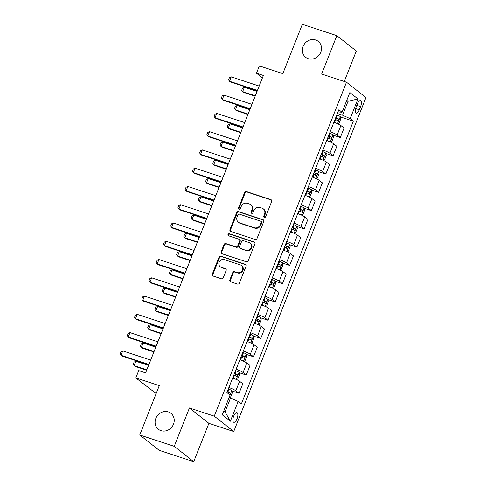 <?xml version="1.0" encoding="UTF-8"?>
<svg xmlns="http://www.w3.org/2000/svg" width="486" height="486" viewBox="0 0 486 486"><rect width="100%" height="100%" fill="white"/><g stroke="black" fill="none" stroke-linecap="round" stroke-linejoin="round"><path stroke-width="0.73" d="M264.287 217.449A1.087 0.99 -51.7 0 0 265.629 216.756L271.662 201.514A1.555 1.409 -51.7 0 0 270.878 199.637L246.505 191.599A1.555 1.409 -51.7 0 0 244.58 192.59L238.547 207.832A1.087 0.99 -51.7 0 0 239.094 209.15A1.087 0.99 -51.7 0 0 240.442 208.458L241.22 206.483A4.981 4.514 -51.7 0 1 247.374 203.324L249.403 203.992A4.981 4.514 -51.7 0 1 250.673 204.673A4.981 4.514 -51.7 0 1 251.918 210.013L251.141 211.981A1.087 0.99 -51.7 0 0 251.693 213.299A1.087 0.99 -51.7 0 0 253.036 212.607L253.82 210.632A4.981 4.514 -51.7 0 1 259.967 207.473L261.997 208.142A4.981 4.514 -51.7 0 1 263.266 208.822A4.981 4.514 -51.7 0 1 264.518 214.162L263.734 216.13A1.087 0.99 -51.7 0 0 264.287 217.449M168.369 411.934A10.151 9.198 -51.7 0 0 156.535 416.927A10.151 9.198 -51.7 0 0 158.375 429.253A10.151 9.198 -51.7 0 0 160.957 430.645A10.151 9.198 -51.7 0 0 172.791 425.651A10.151 9.198 -51.7 0 0 170.951 413.325A10.151 9.198 -51.7 0 0 168.369 411.934M315.627 39.992A10.151 9.198 -51.7 0 0 303.799 44.985A10.151 9.198 -51.7 0 0 305.633 57.312A10.151 9.198 -51.7 0 0 308.221 58.703A10.151 9.198 -51.7 0 0 320.055 53.709A10.151 9.198 -51.7 0 0 318.215 41.383A10.151 9.198 -51.7 0 0 315.627 39.992M237.04 418.792A5.073 2.035 108.2 0 0 236.949 412.638A5.073 2.035 108.2 0 0 233.675 416.131A5.073 2.035 108.2 0 0 233.772 422.279A5.073 2.035 108.2 0 0 237.04 418.792M229.829 279.924A1.555 1.409 -51.7 0 0 230.613 281.801L237.454 284.055A1.555 1.409 -51.7 0 0 239.373 283.071L246.08 266.14A1.555 1.409 -51.7 0 0 245.29 264.263L220.917 256.225A1.555 1.409 -51.7 0 0 218.992 257.216L212.291 274.14A1.555 1.409 -51.7 0 0 213.081 276.024L221.337 278.745A1.555 1.409 -51.7 0 0 223.262 277.755L226.13 270.514A1.555 1.409 -51.7 0 0 225.34 268.63L221.245 267.282A4.161 3.773 -51.7 0 1 220.188 266.717A4.161 3.773 -51.7 0 1 219.429 261.656A4.161 3.773 -51.7 0 1 224.283 259.609L240.333 264.894A4.161 3.773 -51.7 0 1 241.39 265.465A4.161 3.773 -51.7 0 1 242.15 270.52A4.161 3.773 -51.7 0 1 237.296 272.573L234.617 271.692A1.555 1.409 -51.7 0 0 232.697 272.676L229.829 279.924L230.352 280.337A1.555 1.409 -51.7 0 0 230.51 281.765M344.246 81.478L356.305 51.03L336.834 35.666L302.347 24.3L282.816 73.623L259.366 65.896L256.468 73.204L263.369 75.476L145.618 372.883L138.717 370.611L135.825 377.92L156.146 393.563M174.243 446.336L193.707 461.7L208.895 423.336L189.431 407.973L174.243 446.336L139.749 434.97L159.28 385.647L135.825 377.92M189.431 407.973L214.265 416.156L346.482 82.213L365.946 97.577L233.73 431.519L214.265 416.156M336.834 35.666L321.647 74.03L346.482 82.213M255.12 239.44A1.555 1.409 -51.7 0 0 257.039 238.456L263.74 221.525A1.555 1.409 -51.7 0 0 262.956 219.648L238.577 211.617A1.555 1.409 -51.7 0 0 236.658 212.601L229.957 229.532A1.555 1.409 -51.7 0 0 230.741 231.409L255.12 239.44M254.907 243.832L248.206 260.763A1.555 1.409 -51.7 0 1 246.287 261.747L221.908 253.716A1.555 1.409 -51.7 0 1 221.124 251.839L223.991 244.592A1.555 1.409 -51.7 0 1 225.911 243.601L235.801 246.864A1.555 1.409 -51.7 0 0 237.721 245.873L239.622 241.068A1.555 1.409 -51.7 0 0 238.839 239.185L228.548 235.795A1.087 0.99 -51.7 0 1 228.074 234.325A1.087 0.99 -51.7 0 1 229.343 233.784L254.123 241.955A1.555 1.409 -51.7 0 1 254.907 243.832M193.707 461.7L159.214 450.334L139.749 434.97M357.325 104.004L356.05 107.224A4.915 1.974 108.2 0 0 356.141 113.177A4.915 1.974 108.2 0 0 359.312 109.793L360.588 106.58A4.915 1.974 108.2 0 0 360.497 100.626A4.915 1.974 108.2 0 0 357.325 104.004M338.001 111.908L342.035 112.272L338.851 109.757L226.889 392.554L230.072 395.063L222.26 414.795L230.364 421.192L225.054 411.867L230.552 397.979L229.106 397.505L231.798 390.635A4.204 0.559 -158.4 0 0 229.009 389.189L228.335 388.909M342.035 112.272L349.847 92.54L357.951 98.937L350.139 118.669L342.515 115.188L337.375 113.493M340.352 116.907L353.322 121.178L350.139 118.669M353.322 121.178L241.354 403.969L238.17 401.46L230.364 421.192M208.895 423.336L233.73 431.519M256.468 73.204L262.41 77.894M346.567 100.827L348.012 101.301L346.767 100.323M342.515 115.188L348.012 101.301L357.951 98.937M223.809 410.883L225.054 411.867M333.117 135.175L340.291 137.538L344.058 128.037L340.874 125.528A6.342 0.844 -158.4 0 0 333.9 122.265M325.887 153.442L333.062 155.806L336.822 146.304L333.639 143.795A6.342 0.844 -158.4 0 0 326.671 140.539M318.652 171.71L325.827 174.073L329.587 164.578L326.404 162.063A6.342 0.844 -158.4 0 0 319.436 158.807M311.423 189.977L318.597 192.341L322.358 182.845L319.174 180.33A6.342 0.844 -158.4 0 0 312.2 177.074M304.187 208.245L311.362 210.608L315.122 201.113L311.939 198.598A6.342 0.844 -158.4 0 0 304.971 195.342M296.952 226.512L304.127 228.882L307.893 219.38L304.71 216.865A6.342 0.844 -158.4 0 0 297.736 213.609M289.723 244.786L296.897 247.149L300.658 237.648L297.475 235.133A6.342 0.844 -158.4 0 0 290.507 231.877M282.488 263.054L289.662 265.417L293.423 255.915L290.239 253.406A6.342 0.844 -158.4 0 0 283.271 250.144M275.258 281.321L282.433 283.684L286.193 274.183L283.01 271.674A6.342 0.844 -158.4 0 0 276.036 268.412M268.023 299.589L275.197 301.952L278.958 292.451L275.775 289.942A6.342 0.844 -158.4 0 0 268.807 286.685M260.788 317.856L267.962 320.219L271.729 310.718L268.545 308.209A6.342 0.844 -158.4 0 0 261.571 304.953M253.558 336.124L260.733 338.487L264.493 328.992L261.31 326.477A6.342 0.844 -158.4 0 0 254.342 323.22M246.323 354.391L253.498 356.754L257.258 347.259L254.075 344.744A6.342 0.844 -158.4 0 0 247.107 341.488M239.094 372.659L246.268 375.028L250.029 365.527L246.845 363.012A6.342 0.844 -158.4 0 0 239.871 359.755M231.858 390.926L239.033 393.296L242.793 383.794L239.61 381.279A6.342 0.844 -158.4 0 0 232.642 378.023M340.291 137.538L337.114 135.023A6.342 0.844 -158.4 0 0 330.14 131.767M333.062 155.806L329.879 153.297A6.342 0.844 -158.4 0 0 322.911 150.034M325.827 174.073L322.643 171.564A6.342 0.844 -158.4 0 0 315.675 168.302M318.597 192.341L315.414 189.832A6.342 0.844 -158.4 0 0 308.44 186.575M311.362 210.608L308.179 208.099A6.342 0.844 -158.4 0 0 301.211 204.843M304.127 228.882L300.949 226.367A6.342 0.844 -158.4 0 0 293.975 223.11M296.897 247.149L293.714 244.634A6.342 0.844 -158.4 0 0 286.74 241.378M289.662 265.417L286.479 262.902A6.342 0.844 -158.4 0 0 279.511 259.646M282.433 283.684L279.25 281.169A6.342 0.844 -158.4 0 0 272.275 277.913M275.197 301.952L272.014 299.443A6.342 0.844 -158.4 0 0 265.046 296.181M267.962 320.219L264.785 317.71A6.342 0.844 -158.4 0 0 257.811 314.448M260.733 338.487L257.55 335.978A6.342 0.844 -158.4 0 0 250.576 332.716M253.498 356.754L250.314 354.245A6.342 0.844 -158.4 0 0 243.346 350.989M246.268 375.028L243.085 372.513A6.342 0.844 -158.4 0 0 236.111 369.257M239.033 393.296L235.85 390.78A6.342 0.844 -158.4 0 0 228.882 387.524M230.552 397.979L238.17 401.46M264.311 217.455A1.087 0.99 -51.7 0 1 264.263 216.549L265.04 214.575A4.981 4.514 -51.7 0 0 263.795 209.235L263.266 208.822M250.673 204.673L251.201 205.086A4.981 4.514 -51.7 0 1 252.447 210.426L251.669 212.4A1.087 0.99 -51.7 0 0 251.718 213.305M271.51 200.092A1.555 1.409 -51.7 0 0 271.407 200.05L247.028 192.019A1.555 1.409 -51.7 0 0 245.108 193.009L239.069 208.245A1.087 0.99 -51.7 0 0 239.124 209.156M263.588 220.103A1.555 1.409 -51.7 0 0 263.479 220.061L239.106 212.03A1.555 1.409 -51.7 0 0 237.186 213.02L230.479 229.945A1.555 1.409 -51.7 0 0 230.637 231.372M261.219 222.479A1.087 0.99 -51.7 0 0 260.672 221.166L239.276 214.113A1.087 0.99 -51.7 0 0 237.927 214.806L237.107 216.884A4.981 4.514 -51.7 0 0 238.353 222.224A4.981 4.514 -51.7 0 0 239.622 222.904L254.245 227.721A4.981 4.514 -51.7 0 0 260.399 224.562L261.219 222.479L261.747 222.898A1.087 0.99 -51.7 0 0 261.474 221.725L260.946 221.312M238.353 222.224L238.881 222.637A4.981 4.514 -51.7 0 0 240.145 223.317L239.622 222.904M261.747 222.898L260.921 224.975A4.981 4.514 -51.7 0 1 254.773 228.141L240.145 223.317M239.234 239.398L239.762 239.817A1.555 1.409 -51.7 0 1 240.151 241.481L238.249 246.287A1.555 1.409 -51.7 0 1 236.324 247.277L226.44 244.021A1.555 1.409 -51.7 0 0 224.52 245.005L221.652 252.252A1.555 1.409 -51.7 0 0 221.804 253.68M254.755 242.411A1.555 1.409 -51.7 0 0 254.652 242.368L229.866 234.203A1.087 0.99 -51.7 0 0 228.572 235.801M246.056 250.241A4.161 3.773 -51.7 0 0 250.91 248.194A4.161 3.773 -51.7 0 0 250.156 243.134A4.161 3.773 -51.7 0 0 249.099 242.569L243.443 240.704A1.555 1.409 -51.7 0 0 241.518 241.694L239.616 246.499A1.555 1.409 -51.7 0 0 240.406 248.376L246.584 250.655A4.161 3.773 -51.7 0 0 251.438 248.607A4.161 3.773 -51.7 0 0 250.685 243.553L250.156 243.134M240.005 248.164L240.534 248.583A1.555 1.409 -51.7 0 0 240.928 248.796L240.406 248.376M246.584 250.655L240.928 248.796M241.39 265.465L241.919 265.878A4.161 3.773 -51.7 0 1 242.672 270.939A4.161 3.773 -51.7 0 1 237.818 272.986L235.145 272.105A1.555 1.409 -51.7 0 0 233.225 273.096L230.352 280.337M220.188 266.717L220.711 267.13A4.161 3.773 -51.7 0 0 221.774 267.701L221.245 267.282M225.972 269.086A1.555 1.409 -51.7 0 0 225.869 269.05L221.774 267.701M245.922 264.712A1.555 1.409 -51.7 0 0 245.819 264.676L221.44 256.644A1.555 1.409 -51.7 0 0 219.52 257.629L212.819 274.56A1.555 1.409 -51.7 0 0 212.971 275.981M337.715 123.796L339.028 123.286L340.765 118.9L340.291 116.61A4.204 0.559 -158.4 0 0 337.503 115.17L336.828 114.884M335.383 122.818A4.204 0.559 -158.4 0 0 334.605 122.472L333.931 122.193M335.03 119.416L335.705 119.696A4.204 0.559 21.6 0 1 337.934 120.771C338.797 120.583 339.028 119.999 338.627 119.021A4.204 0.559 -158.4 0 0 336.403 117.946L335.729 117.661M335.626 117.916L336.64 118.365L336.877 119.763M257.058 91.417L244.403 87.243L242.666 91.629L255.32 95.803M244.403 87.243L242.569 88.063L241.7 90.256L242.666 91.629L243.614 92.376L255.168 96.185M257.44 90.451L229.514 81.247L228.548 79.874L229.416 77.681L231.251 76.867L259.178 86.065M231.251 76.867L229.514 81.247L230.461 81.994L257.288 90.839M330.48 142.064L331.798 141.554L333.53 137.174L333.056 134.877A4.204 0.559 -158.4 0 0 330.267 133.437L329.593 133.152M328.153 141.086A4.204 0.559 -158.4 0 0 327.376 140.746L326.701 140.46M327.801 137.684L328.475 137.969A4.204 0.559 21.6 0 1 330.699 139.045C331.561 138.85 331.792 138.267 331.391 137.289A4.204 0.559 -158.4 0 0 329.168 136.214L328.493 135.928M328.39 136.183L329.411 136.633L329.648 138.03M249.822 109.684L237.168 105.517L235.431 109.897L248.091 114.07M237.168 105.517L235.333 106.331L234.465 108.524L235.431 109.897L236.378 110.644L247.933 114.453M323.251 160.331L324.563 159.821L326.3 155.441L325.827 153.145A4.204 0.559 -158.4 0 0 323.038 151.705L322.358 151.419M320.918 159.353A4.204 0.559 -158.4 0 0 320.14 159.013L319.466 158.728M320.566 155.951L321.24 156.237A4.204 0.559 21.6 0 1 323.463 157.312C324.326 157.118 324.563 156.535 324.162 155.556A4.204 0.559 -158.4 0 0 321.939 154.481L321.258 154.196M321.161 154.457L322.175 154.9L322.412 156.298M242.593 127.952L229.933 123.784L228.201 128.164L240.856 132.338M229.933 123.784L228.104 124.598L227.235 126.791L228.201 128.164L229.143 128.911L240.704 132.721M316.015 178.599L317.328 178.095L319.065 173.709L318.591 171.418A4.204 0.559 -158.4 0 0 315.803 169.972L315.128 169.687M313.683 177.621A4.204 0.559 -158.4 0 0 312.911 177.281L312.237 176.995M313.33 174.219L314.011 174.504A4.204 0.559 21.6 0 1 316.234 175.58C317.097 175.391 317.328 174.802 316.927 173.824A4.204 0.559 -158.4 0 0 314.703 172.749L314.029 172.463M313.926 172.724L314.94 173.168L315.177 174.565M235.358 146.219L222.703 142.052L220.966 146.438L233.62 150.605M222.703 142.052L220.869 142.866L220 145.059L220.966 146.438L221.914 147.185L233.468 150.988M250.205 108.718L222.278 99.515L221.312 98.142L222.181 95.949L224.016 95.135L251.942 104.338M224.016 95.135L222.278 99.515L223.226 100.268L250.053 109.107M242.976 126.986L215.049 117.788L214.083 116.409L214.952 114.216L216.78 113.402L244.707 122.606M216.78 113.402L215.049 117.788L215.997 118.535L242.824 127.375M235.74 145.253L207.814 136.056L206.848 134.677L207.716 132.484L209.551 131.67L237.478 140.873M209.551 131.67L207.814 136.056L208.761 136.803L235.589 145.642M308.786 196.866L310.098 196.362L311.836 191.976L311.356 189.686A4.204 0.559 -158.4 0 0 308.567 188.24L307.893 187.954M306.453 195.888A4.204 0.559 -158.4 0 0 305.676 195.548L305.001 195.263M306.101 192.486L306.775 192.772A4.204 0.559 21.6 0 1 308.999 193.847C309.861 193.659 310.092 193.076 309.697 192.091A4.204 0.559 -158.4 0 0 307.468 191.016L306.794 190.731M306.69 190.992L307.711 191.441L307.948 192.839M228.128 164.487L215.468 160.319L213.731 164.705L226.391 168.873M215.468 160.319L213.633 161.133L212.771 163.326L213.731 164.705L214.678 165.453L226.239 169.262M228.505 163.527L200.578 154.323L199.618 152.944L200.481 150.757L202.316 149.937L230.243 159.141M202.316 149.937L200.578 154.323L201.526 155.07L228.353 163.91M301.551 215.134L302.863 214.63L304.601 210.244L304.127 207.953A4.204 0.559 -158.4 0 0 301.338 206.507L300.664 206.222M299.218 214.156A4.204 0.559 -158.4 0 0 298.44 213.816L297.766 213.53M298.866 210.754L299.54 211.039A4.204 0.559 21.6 0 1 301.77 212.115C302.632 211.926 302.863 211.343 302.462 210.359A4.204 0.559 -158.4 0 0 300.239 209.284L299.564 208.998M299.461 209.259L300.476 209.709L300.713 211.106M220.893 182.76L208.233 178.587L206.501 182.973L219.156 187.14M208.233 178.587L206.404 179.407L205.535 181.594L206.501 182.973L207.449 183.72L219.004 187.529M294.316 233.408L295.634 232.897L297.365 228.511L296.891 226.221A4.204 0.559 -158.4 0 0 294.103 224.775L293.429 224.489M291.989 232.423A4.204 0.559 -158.4 0 0 291.211 232.083L290.537 231.798M291.636 229.021L292.311 229.307A4.204 0.559 21.6 0 1 294.534 230.382C295.397 230.194 295.628 229.611 295.227 228.627A4.204 0.559 -158.4 0 0 293.003 227.551L292.329 227.272M292.226 227.527L293.246 227.977L293.483 229.374M213.658 201.028L201.004 196.854L199.266 201.24L211.926 205.408M201.004 196.854L199.169 197.674L198.3 199.861L199.266 201.24L200.214 201.988L211.768 205.797M287.086 251.675L288.398 251.165L290.136 246.779L289.662 244.488A4.204 0.559 -158.4 0 0 286.874 243.043L286.193 242.763M284.753 250.691A4.204 0.559 -158.4 0 0 283.976 250.351L283.302 250.065M284.401 247.289L285.075 247.574A4.204 0.559 21.6 0 1 287.299 248.65C288.162 248.461 288.398 247.878 287.998 246.9A4.204 0.559 -158.4 0 0 285.774 245.825L285.094 245.539M284.996 245.795L286.011 246.244L286.248 247.641M206.429 219.295L193.768 215.122L192.037 219.508L204.691 223.681M193.768 215.122L191.94 215.942L191.071 218.135L192.037 219.508L192.978 220.255L204.539 224.064M279.851 269.943L281.163 269.432L282.901 265.046L282.427 262.756A4.204 0.559 -158.4 0 0 279.638 261.316L278.964 261.031M277.518 268.958A4.204 0.559 -158.4 0 0 276.747 268.618L276.066 268.339M277.166 265.556L277.846 265.842A4.204 0.559 21.6 0 1 280.07 266.917C280.932 266.729 281.163 266.146 280.762 265.168A4.204 0.559 -158.4 0 0 278.539 264.092L277.864 263.807M277.761 264.062L278.776 264.512L279.013 265.909M199.193 237.563L186.539 233.389L184.802 237.775L197.456 241.949M186.539 233.389L184.704 234.209L183.836 236.403L184.802 237.775L185.749 238.523L197.304 242.332M272.622 288.21L273.934 287.7L275.665 283.32L275.191 281.023A4.204 0.559 -158.4 0 0 272.403 279.584L271.729 279.298M270.289 287.232A4.204 0.559 -158.4 0 0 269.511 286.892L268.837 286.606M269.937 283.83L270.611 284.11A4.204 0.559 21.6 0 1 272.834 285.191C273.697 284.996 273.928 284.413 273.533 283.435A4.204 0.559 -158.4 0 0 271.303 282.36L270.629 282.074M270.526 282.33L271.546 282.779L271.783 284.176M191.964 255.83L179.304 251.663L177.566 256.043L190.226 260.217M179.304 251.663L177.469 252.477L176.6 254.67L177.566 256.043L178.514 256.79L190.075 260.599M221.276 181.794L193.349 172.591L192.383 171.218L193.252 169.025L195.086 168.205L223.013 177.408M195.086 168.205L193.349 172.591L194.297 173.338L221.124 182.177M214.04 200.062L186.114 190.858L185.148 189.485L186.017 187.292L187.851 186.472L215.778 195.676M187.851 186.472L186.114 190.858L187.061 191.606L213.889 200.445M206.811 218.329L178.884 209.126L177.919 207.753L178.787 205.56L180.616 204.74L208.543 213.943M180.616 204.74L178.884 209.126L179.826 209.873L206.659 218.712M199.576 236.597L171.649 227.393L170.683 226.02L171.552 223.827L173.387 223.013L201.313 232.211M173.387 223.013L171.649 227.393L172.597 228.141L199.424 236.986M192.341 254.864L164.414 245.661L163.454 244.288L164.317 242.095L166.151 241.281L194.078 250.484M166.151 241.281L164.414 245.661L165.362 246.408L192.189 255.253M265.386 306.478L266.699 305.967L268.436 301.587L267.962 299.291A4.204 0.559 -158.4 0 0 265.174 297.851L264.499 297.566M263.054 305.5A4.204 0.559 -158.4 0 0 262.276 305.159L261.602 304.874M262.701 302.098L263.376 302.383A4.204 0.559 21.6 0 1 265.605 303.458C266.468 303.264 266.699 302.681 266.298 301.703A4.204 0.559 -158.4 0 0 264.074 300.627L263.4 300.342M263.297 300.597L264.311 301.047L264.548 302.444M184.729 274.098L172.068 269.93L170.337 274.311L182.991 278.484M172.068 269.93L170.24 270.745L169.371 272.938L170.337 274.311L171.285 275.058L182.839 278.867M185.111 273.132L157.185 263.934L156.219 262.555L157.087 260.362L158.922 259.548L186.849 268.752M158.922 259.548L157.185 263.934L158.132 264.682L184.959 273.521M258.151 324.745L259.469 324.235L261.201 319.855L260.727 317.558A4.204 0.559 -158.4 0 0 257.938 316.119L257.264 315.833M255.824 323.767A4.204 0.559 -158.4 0 0 255.047 323.427L254.372 323.141M255.472 320.365L256.146 320.651A4.204 0.559 21.6 0 1 258.37 321.726C259.232 321.538 259.463 320.948 259.062 319.97A4.204 0.559 -158.4 0 0 256.839 318.895L256.165 318.609M256.061 318.871L257.082 319.314L257.319 320.711M177.493 292.365L164.839 288.198L163.102 292.584L175.762 296.752M164.839 288.198L163.004 289.012L162.136 291.205L163.102 292.584L164.049 293.331L175.604 297.134M177.876 291.4L149.949 282.202L148.983 280.823L149.852 278.63L151.687 277.816L179.613 287.019M151.687 277.816L149.949 282.202L150.897 282.949L177.724 291.788M250.922 343.013L252.234 342.508L253.971 338.122L253.498 335.832A4.204 0.559 -158.4 0 0 250.703 334.386L250.029 334.101M248.589 342.035A4.204 0.559 -158.4 0 0 247.811 341.694L247.137 341.409M248.237 338.633L248.911 338.918A4.204 0.559 21.6 0 1 251.134 339.993C251.997 339.805 252.228 339.216 251.833 338.238A4.204 0.559 -158.4 0 0 249.61 337.163L248.929 336.877M248.832 337.138L249.847 337.588L250.083 338.985M170.264 310.633L157.604 306.466L155.872 310.852L168.527 315.019M157.604 306.466L155.775 307.28L154.906 309.473L155.872 310.852L156.814 311.599L168.375 315.408M170.647 309.673L142.72 300.47L141.754 299.09L142.623 296.903L144.451 296.083L172.378 305.287M144.451 296.083L142.72 300.47L143.662 301.217L170.489 310.056M243.686 361.28L244.999 360.776L246.736 356.39L246.262 354.1A4.204 0.559 -158.4 0 0 243.474 352.654L242.8 352.368M241.354 360.302A4.204 0.559 -158.4 0 0 240.582 359.962L239.902 359.676M241.001 356.9L241.682 357.186A4.204 0.559 21.6 0 1 243.905 358.261C244.768 358.073 244.999 357.489 244.598 356.505A4.204 0.559 -158.4 0 0 242.374 355.43L241.7 355.145M241.597 355.406L242.611 355.855L242.848 357.253M163.029 328.907L150.374 324.733L148.637 329.119L161.291 333.287M150.374 324.733L148.54 325.547L147.671 327.74L148.637 329.119L149.585 329.866L161.139 333.675M163.411 327.941L135.485 318.737L134.519 317.358L135.387 315.171L137.222 314.351L165.149 323.555M137.222 314.351L135.485 318.737L136.432 319.484L163.26 328.323M236.457 379.548L237.769 379.044L239.501 374.657L239.027 372.367A4.204 0.559 -158.4 0 0 236.239 370.921L235.564 370.636M234.124 378.57A4.204 0.559 -158.4 0 0 233.347 378.23L232.673 377.944M233.772 375.168L234.446 375.453A4.204 0.559 21.6 0 1 236.67 376.529C237.533 376.34 237.763 375.757 237.368 374.773A4.204 0.559 -158.4 0 0 235.139 373.698L234.465 373.418M234.361 373.673L235.382 374.123L235.619 375.52M155.793 347.174L143.139 343.001L141.402 347.387L154.062 351.554M143.139 343.001L141.305 343.821L140.436 346.008L141.402 347.387L142.349 348.134L153.91 351.943M156.176 346.208L128.249 337.005L127.289 335.632L128.152 333.439L129.987 332.618L157.914 341.822M129.987 332.618L128.249 337.005L129.197 337.752L156.024 346.591M229.611 397.67L230.534 397.311L232.272 392.925L231.81 390.689M229.441 394.796C230.303 394.608 230.534 394.025 230.133 393.046A4.204 0.559 -158.4 0 0 227.91 391.971L227.235 391.686M227.132 391.941L230.133 393.046M148.564 365.442L135.904 361.268L134.172 365.654L146.827 369.828M135.904 361.268L134.075 362.088L133.207 364.281L134.172 365.654L135.12 366.401L146.675 370.211M148.947 364.476L121.02 355.272L120.054 353.899L120.923 351.706L122.758 350.886L150.684 360.09M122.758 350.886L121.02 355.272L121.968 356.019L148.795 364.858M337.114 135.023L340.874 125.528M329.879 153.297L333.639 143.795M322.643 171.564L326.404 162.063M315.414 189.832L319.174 180.33M308.179 208.099L311.939 198.598M300.949 226.367L304.71 216.865M293.714 244.634L297.475 235.133M286.479 262.902L290.239 253.406M279.25 281.169L283.01 271.674M272.014 299.443L275.775 289.942M264.785 317.71L268.545 308.209M257.55 335.978L261.31 326.477M250.314 354.245L254.075 344.744M243.085 372.513L246.845 363.012M235.85 390.78L239.61 381.279M356.797 105.334L360.588 106.58M355.606 108.572L359.312 109.793M265.04 214.575L264.518 214.162M251.669 212.4L251.141 211.981M252.447 210.426L251.918 210.013M239.069 208.245L238.547 207.832M245.108 193.009L244.58 192.59M247.028 192.019L246.505 191.599M271.407 200.05L270.878 199.637M264.263 216.549L263.734 216.13M230.479 229.945L229.957 229.532M237.186 213.02L236.658 212.601M239.106 212.03L238.577 211.617M263.479 220.061L262.956 219.648M254.773 228.141L254.245 227.721M260.921 224.975L260.399 224.562M221.652 252.252L221.124 251.839M224.52 245.005L223.991 244.592M226.44 244.021L225.911 243.601M236.324 247.277L235.801 246.864M238.249 246.287L237.721 245.873M240.151 241.481L239.622 241.068M229.866 234.203L229.343 233.784M254.652 242.368L254.123 241.955M233.225 273.096L232.697 272.676M235.145 272.105L234.617 271.692M237.818 272.986L237.296 272.573M225.869 269.05L225.34 268.63M212.819 274.56L212.291 274.14M219.52 257.629L218.992 257.216M221.44 256.644L220.917 256.225M245.819 264.676L245.29 264.263M337.515 123.705L340.303 116.67M336.403 117.946L337.503 115.17M334.605 122.472L335.705 119.696M336.64 118.365L338.627 119.021M330.286 141.973L333.068 134.938M329.168 136.214L330.267 133.437M327.376 140.746L328.475 137.969M329.411 136.633L331.391 137.289M323.05 160.24L325.839 153.205M321.939 154.481L323.038 151.705M320.14 159.013L321.24 156.237M322.175 154.9L324.162 155.556M315.815 178.508L318.603 171.473M314.703 172.749L315.803 169.972M312.911 177.281L314.011 174.504M314.94 173.168L316.927 173.824M308.586 196.781L311.374 189.74M307.468 191.016L308.567 188.24M305.676 195.548L306.775 192.772M307.711 191.441L309.697 192.091M301.35 215.049L304.139 208.008M300.239 209.284L301.338 206.507M298.44 213.816L299.54 211.039M300.476 209.709L302.462 210.359M294.121 233.316L296.903 226.276M293.003 227.551L294.103 224.775M291.211 232.083L292.311 229.307M293.246 227.977L295.227 228.627M286.886 251.584L289.674 244.543M285.774 245.825L286.874 243.043M283.976 250.351L285.075 247.574M286.011 246.244L287.998 246.9M279.65 269.851L282.439 262.817M278.539 264.092L279.638 261.316M276.747 268.618L277.846 265.842M278.776 264.512L280.762 265.168M272.421 288.119L275.204 281.084M271.303 282.36L272.403 279.584M269.511 286.892L270.611 284.11M271.546 282.779L273.533 283.435M265.186 306.387L267.974 299.352M264.074 300.627L265.174 297.851M262.276 305.159L263.376 302.383M264.311 301.047L266.298 301.703M257.957 324.654L260.739 317.619M256.839 318.895L257.938 316.119M255.047 323.427L256.146 320.651M257.082 319.314L259.062 319.97M250.721 342.922L253.51 335.887M249.61 337.163L250.703 334.386M247.811 341.694L248.911 338.918M249.847 337.588L251.833 338.238M243.486 361.195L246.274 354.154M242.374 355.43L243.474 352.654M240.582 359.962L241.682 357.186M242.611 355.855L244.598 356.505M236.257 379.463L239.039 372.422M235.139 373.698L236.239 370.921M233.347 378.23L234.446 375.453M235.382 374.123L237.368 374.773M227.91 391.971L229.009 389.189"/></g></svg>
